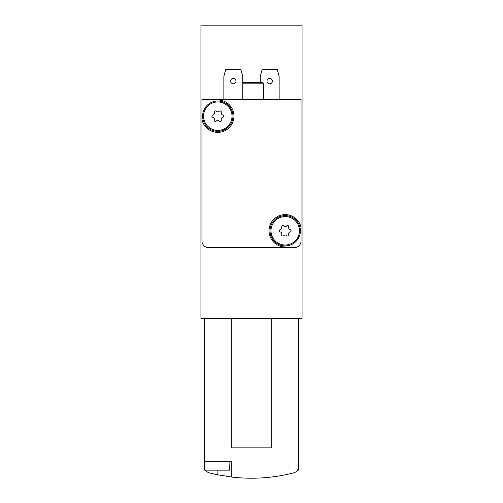 <?xml version="1.0" encoding="UTF-8"?>
<svg xmlns="http://www.w3.org/2000/svg" width="503" height="503" viewBox="0 0 503 503"><rect width="100%" height="100%" fill="white"/><g stroke="black" fill="none" stroke-linecap="round" stroke-linejoin="round"><path stroke-width="0.75" d="M294.312 247.639A6.74 6.74 0 0 0 301.052 240.899L301.052 99.311L201.948 99.311L201.948 240.899A6.74 6.74 0 0 0 208.688 247.639L294.312 247.639M200.936 25.15L200.936 318.43L302.064 318.43L302.064 25.15L200.936 25.15M204.306 318.43L204.614 470.129L229.62 470.129L229.928 461.364M297.531 470.129L298.386 470.129L298.461 468.104M204.539 468.104A6.74 6.74 0 0 1 204.306 466.338L204.306 461.364L231.273 461.364L231.273 477.001A168.555 168.555 0 0 0 293.639 472.864A6.74 6.74 0 0 0 298.694 466.338L298.694 318.43M205.469 470.129A6.74 6.74 0 0 0 209.361 472.864A168.555 168.555 0 0 0 217.114 474.675L231.273 477.001M231.273 318.43L231.273 447.877L271.727 447.877L271.727 318.43M301.052 227.501A16.184 16.184 0 0 0 283.013 214.756A16.184 16.184 0 0 0 269.067 231.883A16.184 16.184 0 0 0 285.214 246.967L285.214 247.639M201.948 119.456A16.184 16.184 0 0 0 219.987 132.201A16.184 16.184 0 0 0 233.933 115.068A16.184 16.184 0 0 0 217.786 99.99L217.786 99.311M242.735 83.806L263.635 83.806L263.635 99.311M242.735 82.461L262.289 82.461L263.635 83.806M279.14 99.311L279.14 76.387L277.335 69.647L262.069 69.647L260.265 76.387L260.265 82.461M269.702 78.411A2.697 2.697 0 0 0 267.37 82.461A2.697 2.697 0 0 0 272.041 82.461A2.697 2.697 0 0 0 269.702 78.411M242.735 99.311L242.735 76.387L240.931 69.647L225.665 69.647L223.86 76.387L223.86 99.311M233.298 78.411A2.697 2.697 0 0 0 230.959 82.461A2.697 2.697 0 0 0 235.63 82.461A2.697 2.697 0 0 0 233.298 78.411M217.786 100.996A15.172 15.172 0 0 1 230.927 123.751A15.172 15.172 0 0 1 204.652 123.751A15.172 15.172 0 0 1 217.786 100.996M285.214 215.617A15.172 15.172 0 0 1 298.348 238.372A15.172 15.172 0 0 1 272.073 238.372A15.172 15.172 0 0 1 285.214 215.617M285.214 216.56A14.229 14.229 0 0 1 297.531 237.9A14.229 14.229 0 0 1 272.89 237.9A14.229 14.229 0 0 1 285.214 216.56M283.711 235.681A2.062 2.062 0 0 1 286.71 235.681A1.182 1.182 0 0 0 288.703 234.53A2.062 2.062 0 0 1 290.2 231.933A1.182 1.182 0 0 0 290.2 229.638A2.062 2.062 0 0 1 288.703 227.035A1.182 1.182 0 0 0 286.71 225.885A2.062 2.062 0 0 1 283.711 225.885A1.182 1.182 0 0 0 281.718 227.035A2.062 2.062 0 0 1 280.221 229.638A1.182 1.182 0 0 0 280.221 231.933A2.062 2.062 0 0 1 281.718 234.53A1.182 1.182 0 0 0 283.711 235.681M217.786 101.946A14.229 14.229 0 0 1 230.11 123.279A14.229 14.229 0 0 1 205.469 123.279A14.229 14.229 0 0 1 217.786 101.946M216.29 121.066A2.062 2.062 0 0 1 219.289 121.066A1.182 1.182 0 0 0 221.282 119.915A2.062 2.062 0 0 1 222.779 117.318A1.182 1.182 0 0 0 222.779 115.017A2.062 2.062 0 0 1 221.282 112.421A1.182 1.182 0 0 0 219.289 111.27A2.062 2.062 0 0 1 216.29 111.27A1.182 1.182 0 0 0 214.297 112.421A2.062 2.062 0 0 1 212.8 115.017A1.182 1.182 0 0 0 212.8 117.318A2.062 2.062 0 0 1 214.297 119.915A1.182 1.182 0 0 0 216.29 121.066M217.114 470.129L217.114 474.675"/></g></svg>
